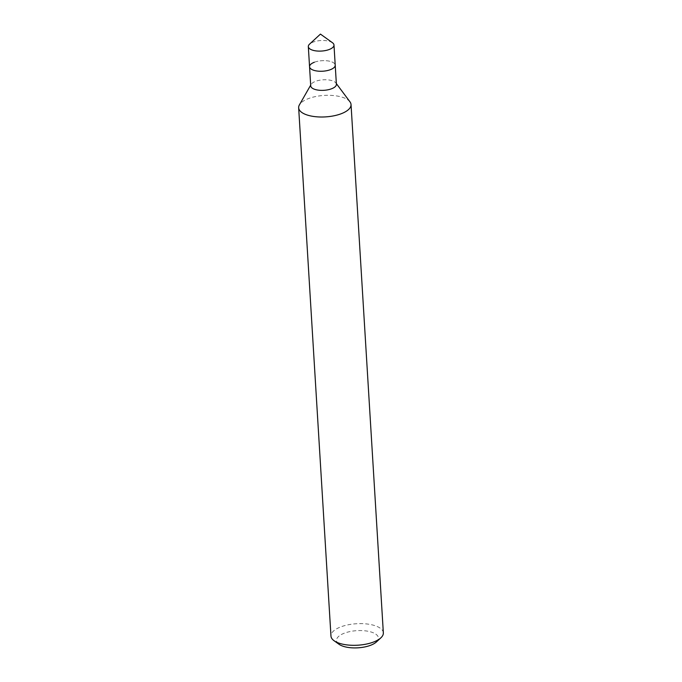 <?xml version="1.0" encoding="UTF-8"?>
<svg xmlns="http://www.w3.org/2000/svg" width="682" height="682" viewBox="0 0 682 682"><rect width="100%" height="100%" fill="white"/><g stroke="black" fill="none" stroke-linecap="round" stroke-linejoin="round"><path stroke-width="0.51" stroke-dasharray="3.41 2.56" d="M376.404 641.958A20.989 8.602 -3.5 0 0 370.403 631.805A20.989 8.602 -3.5 0 0 344.274 633.211A20.989 8.602 -3.5 0 0 338.971 644.243M383.344 632.862A26.24 10.759 -3.5 0 0 368.152 624.132A26.24 10.759 -3.5 0 0 340.693 626.92A26.24 10.759 -3.5 0 0 330.966 636.067M349.968 101.831A26.24 10.759 -3.5 0 0 308.383 98.617A26.24 10.759 -3.5 0 0 299.381 104.917M336.388 84.278A12.856 5.268 -3.5 0 0 335.859 82.94A12.856 5.268 -3.5 0 0 315.485 81.363A12.856 5.268 -3.5 0 0 311.077 84.449A12.856 5.268 -3.5 0 0 310.719 85.847M314.317 62.258A12.856 5.268 -3.5 0 1 327.769 60.886A12.856 5.268 -3.5 0 1 335.22 65.165A12.856 5.268 -3.5 0 0 327.769 60.886A12.856 5.268 -3.5 0 0 314.317 62.258A12.856 5.268 -3.5 0 0 309.551 66.734M332.475 42.736A12.856 5.268 -3.5 0 0 313.089 42.105A12.856 5.268 -3.5 0 0 309.543 44.142M311.077 84.449L310.677 85.148M335.859 82.94L336.345 83.579"/><path stroke-width="1.02" d="M310.677 85.148L299.381 104.917A26.24 10.759 -3.5 0 0 298.656 107.765L330.966 636.067A26.24 10.759 -3.5 0 0 334.061 640.722L338.971 644.243A20.989 8.602 -3.5 0 0 370.616 645.274A20.989 8.602 -3.5 0 0 376.404 641.958L380.846 637.858A26.24 10.759 -3.5 0 0 383.344 632.862L351.034 104.559A26.24 10.759 -3.5 0 0 349.968 101.831L336.345 83.579M334.061 640.722A26.24 10.759 -3.5 0 0 373.617 642.009A26.24 10.759 -3.5 0 0 380.846 637.858M298.656 107.765A26.24 10.759 -3.5 0 0 313.848 116.494A26.24 10.759 -3.5 0 0 341.307 113.698A26.24 10.759 -3.5 0 0 351.034 104.559M314.317 62.258A12.856 5.268 -3.5 0 0 309.551 66.734L310.719 85.847A12.856 5.268 -3.5 0 0 318.17 90.126A12.856 5.268 -3.5 0 0 331.623 88.754A12.856 5.268 -3.5 0 0 336.388 84.278L333.984 45.021A12.856 5.268 -3.5 0 0 332.475 42.736L320.438 34.1L309.543 44.142A12.856 5.268 -3.5 0 0 308.324 46.589A12.856 5.268 -3.5 0 0 315.766 50.869A12.856 5.268 -3.5 0 0 329.218 49.496A12.856 5.268 -3.5 0 0 333.984 45.021M309.551 66.734A12.856 5.268 -3.5 0 0 316.994 71.013A12.856 5.268 -3.5 0 0 330.455 69.649A12.856 5.268 -3.5 0 0 335.22 65.165A12.856 5.268 -3.5 0 1 330.455 69.649A12.856 5.268 -3.5 0 1 316.994 71.013A12.856 5.268 -3.5 0 1 309.551 66.734L308.324 46.589"/></g></svg>
